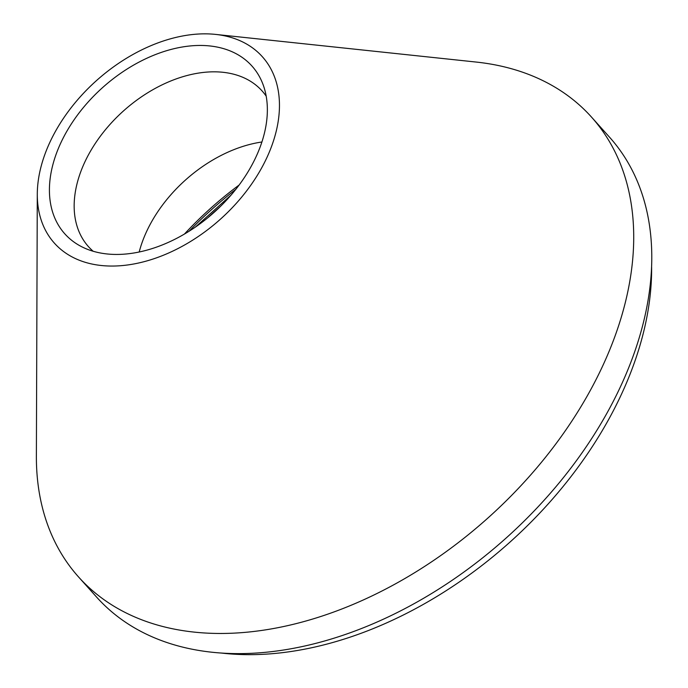 <?xml version="1.0" encoding="UTF-8"?>
<svg xmlns="http://www.w3.org/2000/svg" width="688" height="688" viewBox="0 0 688 688"><rect width="100%" height="100%" fill="white"/><g stroke="black" fill="none" stroke-linecap="round" stroke-linejoin="round"><path stroke-width="1.03" d="M37.29 194.188L36.378 456.178A344.456 229.31 -41.9 0 0 78.57 576.974L96.63 597.124A344.456 229.31 -41.9 0 0 193.44 649.472A344.456 229.31 -41.9 0 0 561.563 479.914A344.456 229.31 -41.9 0 0 609.628 137.299L591.568 117.158A344.456 229.31 -41.9 0 0 494.758 64.81A344.456 229.31 -41.9 0 0 476.087 62.049L215.55 34.4A139.647 92.966 -41.9 0 0 37.29 194.188A139.647 92.966 -41.9 0 0 93.645 264.373A139.647 92.966 -41.9 0 0 260.718 169.601A139.647 92.966 -41.9 0 0 223.127 35.518A139.647 92.966 -41.9 0 0 215.55 34.4M78.57 576.974A344.456 229.31 -41.9 0 0 175.38 629.322A344.456 229.31 -41.9 0 0 543.503 459.765A344.456 229.31 -41.9 0 0 591.568 117.158M220.994 653.007A335.151 223.118 -41.9 0 0 651.622 267.013M220.409 206.46A302.565 201.421 -41.9 0 0 207.802 217.761M216.651 46.965A125.68 83.669 -41.9 0 0 73.487 120.692A125.68 83.669 -41.9 0 0 80.857 246.295A125.68 83.669 -41.9 0 0 100.121 252.935A125.68 83.669 -41.9 0 0 224.486 202.332A125.68 83.669 -41.9 0 0 262.61 83.386A125.68 83.669 -41.9 0 0 216.651 46.965M266.196 96.174A116.607 77.624 -41.9 0 0 262.085 90.945A116.607 77.624 -41.9 0 0 229.31 73.229A116.607 77.624 -41.9 0 0 104.696 130.625A116.607 77.624 -41.9 0 0 88.425 246.596A116.607 77.624 -41.9 0 0 93.181 251.258M261.913 141.995A116.607 77.624 -41.9 0 0 139.191 251.989M239.132 185.029A265.327 176.635 -41.9 0 0 184.453 234.04M189.071 231.237A302.565 201.421 138.1 0 1 235.846 189.312M231.125 195.022L195.263 227.169"/></g></svg>

